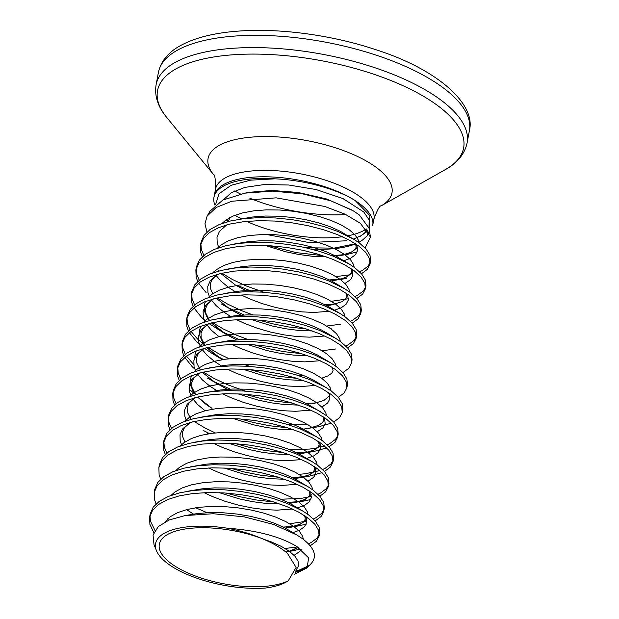 <?xml version="1.0" encoding="UTF-8"?>
<svg xmlns="http://www.w3.org/2000/svg" width="619" height="619" viewBox="0 0 619 619"><rect width="100%" height="100%" fill="white"/><g stroke="black" fill="none" stroke-linecap="round" stroke-linejoin="round"><path stroke-width="0.93" d="M215.544 204.781L218.979 193.786L231.135 185.29L250.556 180.16L275.045 178.837C303.79 179.974 335.885 188.725 354.617 200.239A80.632 30.849 -169.4 0 0 269.195 176.864A80.632 30.849 -169.4 0 0 214.251 195.705L213.942 197.368A80.632 30.849 -169.4 0 0 214.886 205.044L214.979 205.276M275.045 178.837A80.632 30.849 -169.4 0 0 213.942 197.368M207.342 215.729L210.011 211.156L222.801 200.061L244.884 193.143L272.646 191.116L302.73 193.879L330.933 200.842L353.256 210.824L359.353 214.971L369.025 228.179L370.433 236.992L365.086 247.933M368.785 232.442L366.997 235.947L363.121 239.538A77.762 29.751 -169.4 0 1 358.61 242.408M206.955 232.04L204.959 223.799L207.133 216.07L216.271 207.435L231.777 201.245L276.136 197.848L324.751 206.444L345.17 214.228L360.39 223.32L370.433 236.992M357.186 251.887L347.63 254.308L332.186 255.748M322.793 255.662L296.222 252.622L269.219 245.697M310.885 248.954A77.762 29.751 -169.4 0 0 355.577 243.816L356.188 247.182L354.873 249.596L350.958 252.374L340.349 255.593L351.762 252.08L357.465 247.414M329.509 279.92L346.539 278.411L340.349 279.494M361.465 273.745L367.315 269.373L370 264.151L369.442 258.456L365.697 252.335L358.896 246.138L349.294 240.11L337.254 234.524L323.234 229.626L307.759 225.633L291.425 222.724L274.859 221.045L258.68 220.689L243.515 221.695L229.935 224.055L218.461 227.715L209.524 232.558L203.465 238.431L200.486 245.217L200.757 252.444L202.328 256.753M335.939 276.6L349.758 274.813M359.624 271.803L362.123 270.611L367.895 266.286L370.162 262.58M370 264.151L370.572 261.063L370.015 255.368L366.278 249.248L359.477 243.043L353.859 239.29L337.835 231.436L323.807 226.539L308.339 222.546L292.006 219.637L275.44 217.958L259.26 217.602L244.095 218.608L230.516 220.968L219.041 224.627L210.104 229.471L204.038 235.344L201.082 242.044L200.486 245.217M295.812 571.043L298.706 570.292A85.051 32.544 10.6 0 1 295.758 571.267M289.197 551.165L300.772 549.2M310.196 545.819L316.441 541.246L319.118 536.023L318.561 530.321L314.823 524.208L308.022 518.002L298.42 511.983L286.38 506.396L272.352 501.498L256.877 497.506L240.551 494.596L223.977 492.917L207.806 492.554L192.641 493.56L179.061 495.927L167.579 499.587L158.642 504.431L152.584 510.304L149.612 517.089L149.883 524.308L153.814 532.688M285.065 548.465L297.515 546.956M308.409 543.815L311.241 542.484L317.013 538.159L319.28 534.452M319.118 536.023L319.698 532.928L319.141 527.233L315.396 521.121L308.595 514.915L302.985 511.155L286.953 503.309L272.933 498.411L257.458 494.411L241.124 491.509L224.558 489.822L208.379 489.467L193.213 490.472L179.634 492.84L168.159 496.5L159.222 501.344L153.164 507.209L150.208 513.917L149.612 517.089M195.681 507.773L207.094 512.718M283.254 527.071L295.456 526.274L306.08 524.308M315.21 520.896L321.06 516.532L323.745 511.302L323.188 505.607L319.443 499.494L312.649 493.289L303.047 487.261L291 481.683L276.979 476.785L261.504 472.784L245.17 469.883L228.604 468.196L212.425 467.84L197.26 468.846L183.681 471.214L172.206 474.874L163.269 479.717L157.211 485.582L154.239 492.376L154.51 499.595L156.073 503.912M289.684 523.751L306.792 521.183M313.369 518.954L315.868 517.77L321.64 513.437L323.907 509.739M323.745 511.302L324.317 508.214L323.768 502.52L320.023 496.407L313.222 490.202L307.604 486.441L291.58 478.595L277.56 473.697L262.085 469.697L245.751 466.788L229.185 465.109L213.006 464.753L197.84 465.759L184.261 468.119L172.786 471.779L163.849 476.622L157.783 482.495L154.827 489.203L154.239 492.376M226.33 493.072L239.746 496.709L256.026 499.935L273.938 501.986M287.881 502.357L300.083 501.552L310.707 499.595M319.837 496.183L325.687 491.811L328.372 486.588L327.815 480.893L324.07 474.781L317.268 468.575L307.666 462.548L295.627 456.969L281.606 452.071L266.131 448.071L249.797 445.162L233.231 443.483L217.052 443.127L201.887 444.133L188.308 446.492L176.833 450.152L167.896 454.996L161.838 460.869L158.859 467.654L159.129 474.881L160.7 479.191M280.825 499.216L300.656 498.465L311.411 496.469M317.996 494.241L320.495 493.049L326.267 488.724L328.534 485.025M328.372 486.588L328.944 483.501L328.387 477.806L324.65 471.686L317.849 465.48L312.231 461.728L296.207 453.874L282.179 448.976L266.712 444.984L250.378 442.074L233.812 440.395L217.633 440.039L202.467 441.045L188.888 443.405L177.413 447.065L168.476 451.909L162.41 457.781L159.454 464.482L158.859 467.654M230.957 468.359L244.373 471.995L260.653 475.214L278.565 477.272M292.501 477.644L309.539 476.127L322.042 472.614M324.457 471.469L330.314 467.097L332.991 461.875L332.434 456.18L328.697 450.059L321.895 443.854L312.293 437.834L300.254 432.248L286.226 427.35L270.758 423.357L254.424 420.448L237.858 418.769L221.679 418.413L206.514 419.419L192.935 421.779L181.46 425.439L172.523 430.282L166.457 436.155L163.486 442.941L163.756 450.168L165.327 454.478M298.938 474.324L305.283 473.752L319.83 470.602M322.623 469.527L325.122 468.335L330.894 464.01L333.154 460.304M332.991 461.875L333.571 458.787L333.014 453.085L329.277 446.972L322.476 440.767L316.858 437.014L300.834 429.16L286.806 424.263L271.339 420.27L255.005 417.361L238.431 415.682L222.26 415.318L207.094 416.332L193.515 418.692L182.032 422.351L173.096 427.195L167.037 433.068L164.081 439.769L163.486 442.941M203.14 430.36L209.555 433.625M235.584 443.645L249 447.274L265.28 450.5L283.192 452.551M293.847 452.953L308.138 452.257M296.896 454.16L314.166 451.413L326.67 447.901M329.084 446.756L334.941 442.384L337.618 437.161L337.061 431.466L333.324 425.346L326.523 419.14L316.92 413.121L304.881 407.534L290.853 402.636L275.385 398.644L259.052 395.734L242.478 394.055L226.306 393.692L211.141 394.705L197.562 397.065L186.079 400.725L177.142 405.569L171.084 411.442L168.113 418.227L168.383 425.454L169.954 429.764M194.142 421.5L204.618 427.752L215.304 432.905M290.079 449.781L309.91 449.038L317.377 447.816M320.665 447.034L324.449 445.889M327.242 444.813L329.741 443.622L335.513 439.297L337.781 435.59M337.618 437.161L338.198 434.074L337.641 428.371L333.896 422.259L327.103 416.053L317.501 410.026L305.453 404.447L291.433 399.549L275.958 395.556L259.632 392.647L243.058 390.96L226.879 390.604L211.713 391.61L198.134 393.978L186.659 397.638L177.723 402.482L171.664 408.347L168.708 415.055L168.113 418.227M190.134 393.746L191.341 394.775M240.203 418.931L253.62 422.56L269.899 425.787L287.812 427.837M298.474 428.232L301.755 428.209M312.324 427.59L312.765 427.543M301.523 429.439L318.785 426.7L331.289 423.187M333.711 422.042L339.56 417.67L342.245 412.447L341.688 406.745L337.943 400.632L331.15 394.427L321.547 388.399L309.5 382.821L295.48 377.923L280.005 373.93L263.679 371.021L247.105 369.334L230.933 368.978L215.76 369.984L202.181 372.352L190.706 376.012L181.769 380.855L175.711 386.72L172.74 393.514L173.011 400.733L174.573 405.05M189.058 389.181L195.666 394.605M288.392 424.75L308.185 424.889M342.245 412.447L342.825 409.352L342.268 403.658L338.523 397.545L331.722 391.34L326.112 387.579L310.08 379.733L296.06 374.835L280.585 370.835L264.251 367.926L247.685 366.247L231.506 365.891L216.341 366.897L202.761 369.264L191.286 372.917L182.35 377.76L176.291 383.633L173.328 390.341L172.74 393.514M184.756 357.387L192.223 366.711L194.753 369.032M212.394 380.933L230.222 389.142M244.83 394.21L258.247 397.847L274.526 401.073L292.439 403.124M306.382 403.495L317.346 402.837M338.338 397.321L344.187 392.957L346.872 387.726L346.315 382.031L342.57 375.919L335.769 369.713L326.167 363.686L314.127 358.107L300.107 353.209L284.632 349.209L268.298 346.3L251.732 344.621L235.553 344.265L220.387 345.27L206.808 347.638L195.333 351.29L186.396 356.134L180.338 362.007L177.359 368.8L177.638 376.019L179.201 380.329M186.443 356.103L193.685 364.467M203.388 372.065L213.864 378.325L227.599 384.763L245.41 391.123M346.872 387.726L347.445 384.639L346.888 378.944L343.15 372.824L336.349 366.626L330.732 362.866L314.707 355.012L300.687 350.114L285.212 346.122L268.878 343.212L252.312 341.533L236.133 341.177L220.968 342.183L207.388 344.543L195.913 348.203L186.977 353.047L180.91 358.919L177.955 365.62L177.359 368.8M189.375 332.674L196.85 341.998L201.577 346.153M204.34 348.265L211.93 353.31L223.436 359.484M249.457 369.497L262.874 373.133L279.154 376.36L297.066 378.41M321.578 378.163L321.965 378.116M342.965 372.607L348.814 368.235L351.491 363.013L350.934 357.318L347.197 351.197L340.396 345L330.794 338.972L318.754 333.386L304.734 328.488L289.259 324.495L272.925 321.586L256.359 319.907L240.18 319.551L225.014 320.557L211.435 322.917L199.96 326.577L191.023 331.42L184.957 337.293L181.986 344.079L182.257 351.306L183.828 355.616M191.062 331.389L197.422 338.91L204.912 345.178M208.015 347.352L218.492 353.604L229.185 358.757M243.375 364.258L250.037 366.409M297.646 375.315L303.952 375.632M351.491 363.013L352.072 359.925L351.515 354.23L347.777 348.11L340.976 341.905L335.359 338.152L319.334 330.298L305.306 325.401L289.839 321.408L273.505 318.499L256.931 316.82L240.76 316.456L225.595 317.47L212.015 319.83L200.541 323.489L191.596 328.333L185.538 334.206L182.582 340.907L181.986 344.079M194.002 307.96L201.469 317.284L206.204 321.431M208.959 323.551L225.92 334.252L236.481 339.893M221.641 331.498L239.468 339.715M254.084 344.783L267.501 348.412L283.781 351.638L301.693 353.689M326.205 353.449L326.592 353.403M347.584 347.893L353.441 343.522L356.118 338.299L355.561 332.604L351.824 326.484L345.023 320.278L335.421 314.259L323.381 308.672L309.353 303.774L293.886 299.782L277.552 296.872L260.978 295.193L244.807 294.83L229.641 295.843L216.062 298.203L204.587 301.863L195.65 306.707L189.584 312.58L186.613 319.365L186.884 326.592L188.455 330.902M208.959 320.031L209.539 320.456M212.642 322.638L223.119 328.89L236.853 335.336L248.002 339.537M322.066 350.749L335.877 348.954M345.75 345.951L348.249 344.76L354.022 340.435L356.281 336.728M356.118 338.299L356.699 335.212L356.142 329.509L352.404 323.397L345.603 317.191L339.986 313.438L323.954 305.585L309.933 300.687L294.458 296.694L278.132 293.785L261.558 292.106L245.387 291.742L230.222 292.748L216.635 295.116L205.16 298.776L196.223 303.62L190.165 309.492L187.209 316.193L186.613 319.365M221.184 303.875L227.165 307.264L244.095 314.994M258.703 320.069L272.12 323.698L288.408 326.925L306.32 328.975M330.825 328.728L331.219 328.689M352.211 323.18L358.068 318.808L360.745 313.585L360.188 307.883L356.451 301.77L349.65 295.565L340.048 289.545L328.008 283.959L313.98 279.061L298.505 275.068L282.179 272.159L265.605 270.48L249.434 270.116L234.268 271.122L220.689 273.49L209.207 277.15L200.27 281.993L194.211 287.866L191.24 294.652L191.511 301.871L193.082 306.188M217.269 297.925L227.738 304.177L241.472 310.622L252.629 314.823M326.693 326.027L340.504 324.24M350.369 321.238L352.869 320.046L358.641 315.721L360.908 312.015M360.745 313.585L361.326 310.49L360.769 304.796L357.024 298.683L350.23 292.478L344.613 288.717L328.581 280.871L314.56 275.973L299.085 271.973L282.751 269.072L266.185 267.385L250.006 267.029L234.841 268.035L221.262 270.402L209.787 274.062L200.85 278.898L194.792 284.771L191.836 291.479L191.24 294.652M237.309 285.336L252.56 291.735M324.882 304.633L335.846 303.975M356.838 298.459L362.688 294.095L365.372 288.864L364.815 283.169L361.07 277.057L354.277 270.851L344.675 264.824L332.627 259.245L318.607 254.347L303.132 250.347L286.806 247.445L270.232 245.758L254.053 245.403L238.888 246.408L225.308 248.776L213.834 252.436L204.897 257.28L198.838 263.145L195.867 269.938L196.138 277.157L197.701 281.475M218.213 270.596L218.793 271.029M221.888 273.211L232.365 279.463L246.099 285.901L263.911 292.261M331.312 301.314L348.42 298.745M354.997 296.516L357.496 295.333L363.268 291L365.535 287.301M365.372 288.864L365.953 285.777L365.396 280.082L361.651 273.962L354.849 267.764L349.232 264.004L333.208 256.15L319.187 251.252L303.712 247.26L287.378 244.35L270.812 242.671L254.633 242.315L239.468 243.321L225.889 245.681L214.414 249.341L205.477 254.185L199.419 260.057L196.455 266.758L195.867 269.938M149.976 515.557L150.463 521.221L154.99 530.46M163.849 441.409L164.337 447.08L166.828 453.162M168.476 416.695L168.964 422.359L171.455 428.449M173.103 391.982L173.583 397.646L176.082 403.727M177.73 367.268L178.21 372.932L180.709 379.014M182.357 342.555L182.837 348.218L185.329 354.3M186.977 317.833L187.464 323.497L189.956 329.587M191.604 293.12L192.091 298.784L194.583 304.873M198.629 283.247L206.096 292.57M196.231 268.406L196.71 274.07L199.21 280.152M200.858 243.693L201.337 249.356L203.837 255.438M295.959 570.37L298.559 565.805L298.079 561.17L294.961 556.249L289.321 551.25L281.351 546.407L271.37 541.927L262.889 538.956C273.25 543.327 281.428 548.117 287.425 553.34L296.114 567.414L288.292 580.754C283.015 584.344 275.37 586.781 265.35 588.05A74.303 28.435 10.6 0 1 164.902 561.34A74.303 28.435 10.6 0 1 156.452 550.662A74.303 28.435 10.6 0 1 227.335 528.2C256.947 530.351 280.159 536.487 296.973 546.608L308.633 557.905L307.07 567.902L294.536 574.184M307.07 567.902L311.102 563.638A84.71 32.412 -169.4 0 0 311.218 563.514C317.462 556.249 314.568 547.993 302.544 538.747L297.004 535.064L273.668 524.455L244.343 516.904L213.292 513.724L185.104 515.581L169.258 519.952L158.286 526.576L153.048 535.002L154.007 544.658L156.452 550.662M288.292 580.754A70.496 26.973 10.6 0 1 168.167 561.131A70.496 26.973 10.6 0 1 178.891 530.235A70.496 26.973 10.6 0 1 261.334 538.306C251.043 533.957 239.708 530.584 227.335 528.2M228.635 218.275A80.594 30.834 -169.4 0 0 229.401 218.824M214.46 194.776L215.489 189.29A80.594 30.834 10.6 0 1 255.577 170.666A80.594 30.834 10.6 0 1 337.131 184.408A80.594 30.834 10.6 0 1 373.922 218.94L372.723 225.362A80.594 30.834 -169.4 0 0 355.376 200.749L354.617 200.239M262.889 538.956L261.334 538.306M308.649 565.766L298.706 570.292M226.871 219.366L227.645 221.525A3.931 2.894 127.3 0 0 229.533 217.78M305.778 247.724L333.873 248.165L355.438 243.731M266.572 234.493L309.098 242.555L346.88 240.76M250.122 192.215L271.826 190.459L298.041 192.439L326.228 198.861L351.925 210.019L326.228 198.861L298.041 192.439L271.826 190.459L250.122 192.215L244.884 193.136M368.568 232.063L366.997 235.947L368.568 232.063M367.593 230.57L360.126 236.388L367.841 230.926M369.141 229.316L369.853 215.613L355.376 200.749M342.4 236.721A80.594 30.834 10.6 0 1 333.834 237.564A80.594 30.834 10.6 0 1 246.594 221.37M241.425 218.855A80.594 30.834 10.6 0 1 235.019 215.273M369.605 226.422A80.594 30.834 10.6 0 1 368.808 227.15M366.378 228.991A80.594 30.834 10.6 0 1 347.646 235.854M445.347 169.598A155.702 59.579 10.6 0 0 418.165 93.268A155.702 59.579 10.6 0 0 234.988 54.65A155.702 59.579 10.6 0 0 166.743 117.455L213.493 174.488A93.546 35.794 10.6 0 1 254.602 136.892A93.546 35.794 10.6 0 1 364.537 160.027A93.546 35.794 10.6 0 1 381.142 205.864L445.347 169.598C454.725 164.461 464.358 155.973 467.097 142.912L469.388 130.663A158.193 60.53 10.6 0 0 397.174 62.875A158.193 60.53 10.6 0 0 237.092 35.91A158.193 60.53 10.6 0 0 158.41 72.462C161.211 59.308 170.813 51.021 179.533 46.139C194.459 37.689 214.839 32.629 240.675 30.95C281.583 28.195 333.068 35.36 375.942 49.721C438.182 69.599 476.305 104.418 469.388 130.663M345.789 214.522A93.546 35.794 10.6 0 1 345.441 214.545A93.546 35.794 10.6 0 1 249.79 198.188M240.512 194.002A93.546 35.794 10.6 0 1 234.686 190.962M166.743 117.455C159.857 109.277 153.945 97.879 156.112 84.71A158.193 60.53 10.6 0 1 234.794 48.158A158.193 60.53 10.6 0 1 394.876 75.123A158.193 60.53 10.6 0 1 467.097 142.912M295.441 572.25A84.71 32.412 -169.4 0 0 308.556 565.928M343.855 260.754L350.602 258.255L355.352 254.811L357.527 250.68L357.055 246.053L356.188 244.226M348.551 236.326L340.326 231.289L330.345 226.802L318.723 222.886L305.91 219.722L292.377 217.447L278.658 216.193L265.257 216.031L252.691 216.998L236.945 219.644M226.771 224.875L219.474 231.367L217.006 237.046L217.192 243.221L218.871 247.677M344.984 283.456L350.725 279.533L352.907 275.401L352.428 270.766L351.561 268.94M349.232 264.004L335.699 256.003L325.718 251.515L314.104 247.6L301.283 244.435L287.758 242.161L274.031 240.907L260.63 240.745L248.064 241.712L232.318 244.358M213.911 271.718L214.251 272.391M215.985 275.3L220.751 280.941L228.426 287.34L236.025 292.191M241.124 294.946L249.449 298.822L261.976 303.534L275.215 307.357L288.655 310.15L301.763 311.86L314.042 312.44L329.447 311.287M334.6 310.181L341.355 307.689L346.098 304.246L348.28 300.114L347.801 295.48L346.942 293.654M344.613 288.717L331.072 280.717L321.091 276.236L309.477 272.321L296.656 269.149L283.131 266.882L269.404 265.621L256.003 265.458L243.445 266.425L227.699 269.072M217.517 274.31L210.228 280.802L207.752 286.473L207.938 292.655L209.624 297.112M211.358 300.014L216.132 305.662L223.799 312.053L230.516 316.386M236.497 319.659L244.822 323.536L257.357 328.256L270.596 332.07L284.028 334.871L297.135 336.574L309.415 337.154L324.82 336.001M339.986 313.438L326.453 305.43L316.471 300.95L304.85 297.035L292.029 293.863L278.504 291.595L264.777 290.334L251.384 290.172L238.818 291.139L228.837 292.919M212.89 299.023L205.601 305.515L203.133 311.195L203.318 317.369L204.997 321.826M206.429 324.271L211.505 330.376L218.964 336.612M231.87 344.381L240.203 348.257L252.73 352.969L265.969 356.784L279.401 359.585L292.516 361.295L304.788 361.867L320.201 360.722M330.051 335.189L321.826 330.144L311.844 325.664L300.223 321.748L287.409 318.576L273.877 316.309L260.158 315.056L246.757 314.893L234.191 315.86L224.21 317.632M208.263 323.737L200.974 330.229L198.506 335.908L198.691 342.083L200.37 346.539M201.802 348.992L206.878 355.089L214.553 361.481L221.262 365.821M227.25 369.094L235.576 372.971L248.103 377.683L261.342 381.497L274.774 384.298L287.889 386.008L300.161 386.589L315.574 385.436M330.732 362.866L317.199 354.865L307.217 350.377L295.596 346.462L282.782 343.297L269.257 341.023L255.531 339.769L242.13 339.607L229.564 340.574L219.59 342.353M203.643 348.458L196.347 354.942L193.879 360.622L194.064 366.796L195.743 371.253M197.484 374.162L202.251 379.803L209.926 386.194L216.635 390.535M222.623 393.808L230.949 397.684L243.476 402.396L256.715 406.211L270.155 409.012L283.262 410.722L295.534 411.302L310.947 410.149M321.857 407.031L327.598 403.108L329.78 398.976L329.3 394.342L328.434 392.516M326.112 387.579L312.572 379.579L302.59 375.099L290.976 371.176L278.155 368.011L264.63 365.736L250.904 364.483L237.503 364.32L224.937 365.287L214.963 367.067M199.016 373.172L191.72 379.664L189.252 385.335L189.437 391.51L191.124 395.974M192.857 398.876L197.623 404.524L205.082 410.761M317.23 431.745L322.971 427.822L325.153 423.69L324.681 419.055L323.814 417.229M316.177 409.329L307.953 404.292L297.971 399.812L286.349 395.897L273.528 392.725L260.003 390.457L246.277 389.196L232.876 389.034L220.318 390.001L210.336 391.781M194.389 397.885L187.1 404.377L184.632 410.057L184.818 416.231L186.164 420.007M213.369 443.235L221.695 447.119L234.23 451.831L247.468 455.646L260.901 458.447L274.008 460.157L286.288 460.729L301.693 459.577M306.529 458.563L313.601 455.979L318.344 452.535L320.526 448.404L320.054 443.777L319.187 441.943M311.55 434.043L303.325 429.006L293.344 424.526L281.722 420.611L268.909 417.438L255.376 415.171L241.65 413.918L228.256 413.755L215.691 414.715L199.945 417.368M189.762 422.599L182.473 429.091L180.005 434.77L180.191 440.945L181.537 444.721M208.75 467.956L217.076 471.833L229.603 476.545L242.841 480.359L256.274 483.16L269.389 484.87L281.66 485.443L297.074 484.298M307.976 481.172L313.725 477.249L315.899 473.117L315.427 468.49L314.56 466.664M312.231 461.728L298.698 453.727L288.717 449.239L277.095 445.324L264.282 442.159L250.749 439.885L237.031 438.631L223.629 438.469L211.064 439.436L195.318 442.082M204.123 492.67L212.449 496.546L224.976 501.258L238.214 505.073L251.654 507.874L264.762 509.584L277.033 510.164L292.447 509.011M297.6 507.905L304.347 505.414L309.098 501.97L311.28 497.838L310.8 493.204L309.933 491.378M307.604 486.441L294.071 478.441L284.09 473.953L272.476 470.038L259.655 466.873L246.13 464.598L232.404 463.345L219.002 463.182L206.437 464.149L190.691 466.796M186.582 509.623L193.507 514.11M292.973 532.619L299.728 530.127L304.471 526.684L306.653 522.552L306.173 517.917L305.314 516.091M302.985 511.155L289.444 503.154L279.463 498.674L267.849 494.759L255.028 491.587L241.503 489.32L227.777 488.058L214.375 487.896L201.809 488.863L186.064 491.509M167.656 518.869L168.399 520.308M294.102 555.32L299.844 551.397L301.198 549.525M297.012 535.056L284.825 527.868L274.844 523.388L263.222 519.473L250.401 516.3L236.876 514.033L223.149 512.78L209.756 512.617L197.19 513.577L185.104 515.581M265.597 245.526L285.622 251.747L299.062 254.541L312.169 256.251L326.19 256.815M336.102 256.212L347.63 254.308M358.811 242.555L358.215 239.87L355.097 234.949L349.449 229.951L341.479 225.107L331.505 220.627L319.884 216.712L307.063 213.54L293.538 211.272L279.811 210.011L266.41 209.849L253.852 210.816L242.594 212.905L233.084 216.062L225.672 220.202L221.997 223.482M331.474 280.925L340.009 279.386L347.135 276.794L352.838 272.136M354.184 267.269L353.588 264.592L350.47 259.663L344.822 254.672L336.86 249.821L326.878 245.341L315.257 241.425L302.436 238.253L288.911 235.986L275.184 234.725L261.791 234.562L249.225 235.529L237.967 237.619L228.457 240.776L221.045 244.915L217.37 248.204M236.296 285.498L245.735 290.458M326.847 305.639L331.103 305.02L341.703 301.809L345.626 299.031L346.934 296.609L346.307 293.236M349.557 291.982L348.961 289.305L345.843 284.384L340.195 279.386L332.233 274.534L322.251 270.054L310.63 266.139L297.816 262.967L284.283 260.7L270.565 259.446L257.164 259.284L244.598 260.251L233.348 262.332L223.83 265.497L216.418 269.636L212.743 272.917M216.147 298.18L230.539 309.539L241.108 315.172M251.724 319.667L271.749 325.888L285.181 328.689L298.296 330.399L312.316 330.964M344.93 316.704L344.334 314.019L341.216 309.098L335.568 304.099L327.606 299.256L317.624 294.768L306.003 290.853L293.189 287.688L279.664 285.413L265.938 284.16L252.537 283.997L239.971 284.964L228.721 287.054L219.203 290.21L211.791 294.35L208.116 297.631M205.469 301.507L204.285 305.012L204.471 311.187L207.303 317.655L209.338 320.51M211.419 322.925L220.333 330.585L225.92 334.252L211.52 322.901M247.097 344.381L267.122 350.602L280.562 353.403L293.669 355.113L307.689 355.677M340.311 341.417L339.707 338.732L336.589 333.811L330.948 328.813L322.979 323.969L312.997 319.489L301.383 315.566L288.562 312.402L275.037 310.127L261.311 308.873L247.91 308.711L235.344 309.678L224.093 311.767L214.584 314.924L207.164 319.064L203.496 322.344M200.842 326.221L199.658 329.726L199.844 335.9L202.676 342.369L204.711 345.232M206.792 347.638L215.706 355.306L222.422 359.639M242.47 369.102L262.495 375.323L275.935 378.124L289.042 379.826L303.062 380.399M335.684 366.131L335.088 363.446L331.97 358.525L326.321 353.534L318.359 348.683L308.378 344.203L296.756 340.288L283.935 337.115L270.41 334.848L256.684 333.587L243.282 333.424L230.725 334.392L219.466 336.481L209.957 339.638L202.545 343.777L198.869 347.058M196.215 350.934L195.039 354.447L194.799 357.674M207.303 378.023L227.235 389.32M237.851 393.816L257.875 400.036L271.308 402.837L284.415 404.54L298.435 405.112M312.603 403.882L324.008 400.369L329.71 395.711M331.057 390.844L330.461 388.167L327.343 383.238L321.694 378.248L313.732 373.396L303.751 368.916L292.129 365.001L279.316 361.829L265.783 359.562L252.057 358.308L238.663 358.146L226.097 359.105L214.847 361.194L205.33 364.359L197.918 368.491L194.242 371.779M191.588 375.648L190.412 379.161L190.598 385.335L193.422 391.804L195.465 394.659M197.546 397.065L206.46 404.733L212.038 408.401L197.647 397.042M233.224 418.529L253.248 424.75L266.681 427.551L279.796 429.261L293.816 429.826M326.43 415.558L325.834 412.881L322.716 407.96L317.067 402.961L309.105 398.118L299.124 393.63L287.502 389.715L274.689 386.55L261.156 384.275L247.438 383.022L234.036 382.859L221.47 383.826L210.22 385.916L200.703 389.072L193.29 393.212L189.615 396.493M207.419 433.114L208.541 433.787M228.597 443.243L248.621 449.464L262.061 452.265L275.169 453.975L289.189 454.539M318.553 441.533L319.187 444.899L317.872 447.32L313.957 450.098L303.349 453.317L314.754 449.804L319.505 446.361L321.338 443.444M321.803 440.279L321.207 437.594L318.089 432.673L312.44 427.675L304.478 422.831L294.497 418.343L282.883 414.428L270.062 411.264L256.537 408.989L242.81 407.735L229.409 407.573L216.843 408.54L205.593 410.629L196.076 413.786L188.663 417.926L184.996 421.206M223.97 467.964L243.994 474.185L257.434 476.986L270.542 478.688L284.562 479.253M294.474 478.649L303.008 477.11L310.134 474.518L314.878 471.074L316.711 468.157M317.183 464.993L316.58 462.308L313.462 457.387L307.821 452.388L299.851 447.545L289.87 443.065L278.256 439.15L265.435 435.977L251.91 433.71L238.183 432.449L224.782 432.286L212.216 433.254L200.966 435.343L191.457 438.5L184.036 442.639L180.369 445.92M219.343 492.678L239.375 498.899L252.807 501.7L265.915 503.402L279.935 503.974M289.847 503.363L298.381 501.823L305.507 499.231L311.21 494.573M312.556 489.706L311.961 487.029L308.842 482.1L303.194 477.11L295.232 472.258L285.251 467.778L273.629 463.863L260.808 460.691L247.283 458.424L233.556 457.17L220.163 457L207.597 457.967L196.339 460.056L186.83 463.221L179.417 467.353L175.742 470.641M285.22 528.077L293.754 526.545L300.88 523.945L305.624 520.502L307.465 517.592M307.929 514.42L307.334 511.743L304.215 506.822L298.567 501.823L290.605 496.972L280.624 492.492L269.002 488.577L256.189 485.412L242.656 483.137L228.929 481.884L215.536 481.721L202.97 482.688L191.72 484.77L182.203 487.934L174.79 492.074L171.115 495.355M285.839 551.993L289.127 551.258L298.312 547.475M303.318 539.327L302.706 536.456L299.588 531.535L293.94 526.537L285.978 521.693L275.997 517.205L264.375 513.29L251.562 510.126L238.029 507.851L224.31 506.597L210.909 506.435L198.343 507.402L187.093 509.491L177.576 512.648L170.163 516.788L165.025 521.918M227.606 221.718L226.105 219.892M223.513 199.697L231.359 192.695L245.023 187.371L264.406 184.532L288.686 185.004L316.007 189.522L342.941 198.567L363.771 211.984L369.141 219.923L369.017 228.156M373.922 218.94C377.358 209.795 379.78 205.423 381.188 205.833M156.112 84.71L158.41 72.462M215.489 189.29C215.598 179.525 214.917 174.573 213.462 174.442M348.505 236.303L353.859 239.29M233.843 291.897L223.072 293.785M325.965 332.465L335.359 338.152M224.24 317.632L218.445 318.506M219.613 342.346L213.818 343.22M214.986 367.059L209.191 367.934M316.131 409.306L321.485 412.3M210.367 391.781L204.572 392.647M311.504 434.027L307.465 431.327L316.858 437.014M353.256 210.824L351.925 210.019M340.141 279.347L346.331 277.088L350.246 274.31L351.561 271.896L350.934 268.522M235.166 284.825L220.774 273.466M212.712 293.7L210.421 288.446L210.251 283.819L212.178 279.432L218.089 274.147M209.501 320.472L205.794 313.16L205.624 308.533L207.551 304.146L213.47 298.869M211.93 353.31L221.293 358.966L206.893 347.615M204.881 345.185L201.167 337.873L200.997 333.246L202.924 328.867L208.843 323.582M321.64 378.209L327.83 375.95L331.745 373.172L333.061 370.758L332.434 367.384M216.665 383.687L202.266 372.329M200.254 369.899L196.54 362.587L196.378 357.968L198.297 353.581L204.216 348.296M195.627 394.613L191.921 387.308L191.751 382.681L193.677 378.294L199.589 373.009M307.976 428.603L318.584 425.385L322.499 422.607L323.807 420.185L323.18 416.811M191 419.334L187.294 412.022L187.124 407.395L189.05 403.008L194.97 397.731M184.965 441.989L182.667 436.735L182.497 432.108L184.423 427.729L190.343 422.444M298.722 478.03L309.33 474.812L313.245 472.034L314.56 469.62L313.926 466.246M294.095 502.744L304.703 499.525L308.618 496.748L309.933 494.333L309.307 490.96M300.285 525.562L289.475 527.465L300.076 524.247L303.999 521.469L305.306 519.047L304.68 515.673M289.266 551.212L295.456 548.96L298.103 547.335M295.665 550.276L289.468 551.367M304.912 500.848L298.722 501.932M309.539 476.127L303.341 477.218M353.557 238.996L361.217 235.646L365.094 232.582L366.928 229.672"/></g></svg>
